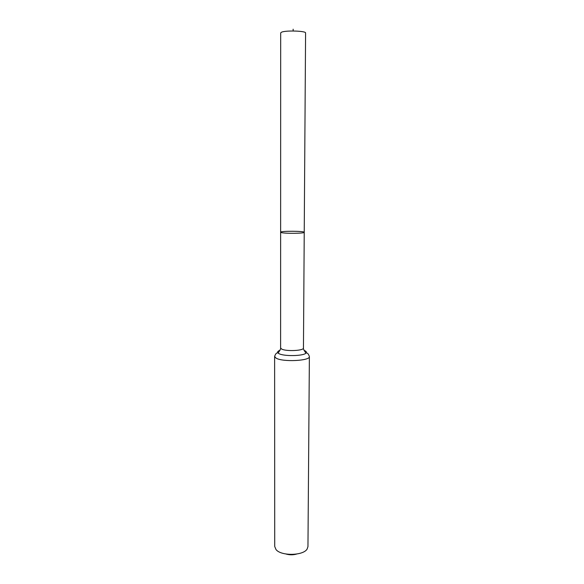 <?xml version="1.0" encoding="UTF-8"?>
<svg xmlns="http://www.w3.org/2000/svg" width="584" height="584" viewBox="0 0 584 584"><rect width="100%" height="100%" fill="white"/><g stroke="black" fill="none" stroke-linecap="round" stroke-linejoin="round"><path stroke-width="0.88" d="M281.561 232.644C285.81 233.695 304.906 233.41 304.235 232.315C304.731 230.972 280.145 230.884 280.634 232.235L281.561 232.644C285.81 233.695 304.906 233.41 304.235 232.315L305.585 32.989C306.315 30.945 286.145 30.215 281.656 32.142L280.678 32.901L280.634 232.235L281.561 232.644M286.058 554.034C289.554 555.034 293.058 555.048 296.562 554.07M309.381 356.532C310.403 360.927 282.079 362.241 275.94 358.029L274.619 356.408L274.721 546.485L275.984 549.522C280.933 556.194 303.286 555.837 307.133 549.04L307.958 546.602L309.381 356.532C308.403 353.721 307.264 352.583 305.965 353.116C306.936 352.137 306.286 351.218 304.001 350.371M293.139 29.2L293.139 30.981M280.035 350.283C277.75 351.115 277.093 352.028 278.057 353.021L278.926 351.875C280.408 349.502 280.97 348.188 280.612 347.933L281.51 348.962C285.613 351.597 304.089 350.772 303.454 348.013L304.235 232.315M274.619 356.408C275.619 353.612 276.765 352.481 278.057 353.021L278.729 353.495C283.203 356.474 303.359 356.182 305.965 353.116L305.103 351.962C303.643 349.582 303.089 348.268 303.454 348.013M280.612 347.933L280.634 232.235"/></g></svg>
